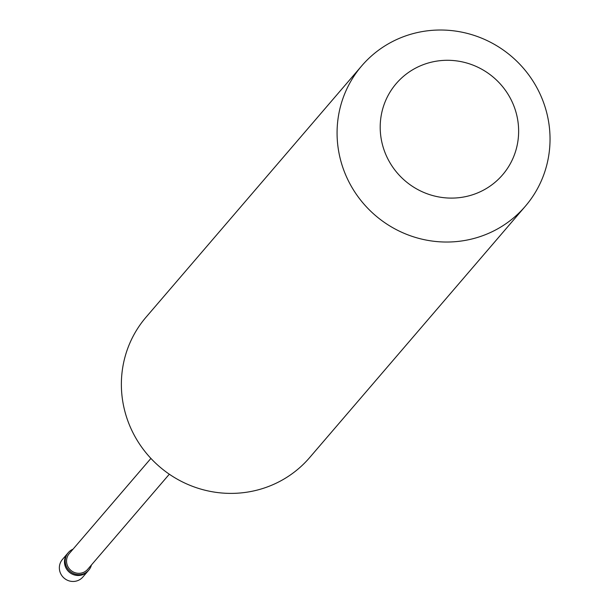 <?xml version="1.0" encoding="UTF-8"?>
<svg xmlns="http://www.w3.org/2000/svg" width="612" height="612" viewBox="0 0 612 612"><rect width="100%" height="100%" fill="white"/><g stroke="black" fill="none" stroke-linecap="round" stroke-linejoin="round"><path stroke-width="0.92" d="M88.748 570.17A13.472 13.082 40.6 0 1 80.302 574.569A13.472 13.082 -139.4 0 1 66.876 567.469A13.472 13.082 -139.4 0 1 68.299 552.621L67.565 553.47A13.472 13.082 -139.4 0 0 66.142 568.318A13.472 13.082 -139.4 0 0 79.575 575.425A13.472 13.082 40.6 0 0 88.013 571.019A13.472 13.082 40.6 0 1 79.575 575.425A13.472 13.082 -139.4 0 1 66.142 568.318A13.472 13.082 -139.4 0 1 67.565 553.47L62.439 559.444A13.472 13.082 -139.4 0 0 61.016 574.293A13.472 13.082 -139.4 0 0 74.442 581.4A13.472 13.082 40.6 0 0 82.888 576.994L88.748 570.17A13.472 13.082 40.6 0 0 91.44 564.96M150.912 458.419L69.324 553.493A12.125 11.773 -139.4 0 0 80.126 573.253A12.125 11.773 40.6 0 0 87.73 569.29L169.317 474.216M361.753 65.828L146.054 317.184A107.796 104.683 -139.4 0 0 134.671 435.981A107.796 104.683 -139.4 0 0 242.107 492.805A107.796 104.683 40.6 0 0 309.657 457.577L525.356 206.221A107.796 104.683 40.6 0 0 536.739 87.432A107.796 104.683 40.6 0 0 429.303 30.6A107.796 104.683 -139.4 0 0 361.753 65.828A107.796 104.683 -139.4 0 0 350.37 184.617A107.796 104.683 -139.4 0 0 457.807 241.449A107.796 104.683 40.6 0 0 525.356 206.221M458.679 197.722A70.066 68.039 40.6 0 0 518.012 121.949A70.066 68.039 40.6 0 0 440.15 60.672A70.066 68.039 -139.4 0 0 380.825 136.438A70.066 68.039 -139.4 0 0 458.679 197.722M68.299 552.621A13.472 13.082 -139.4 0 1 73.035 549.171"/></g></svg>
